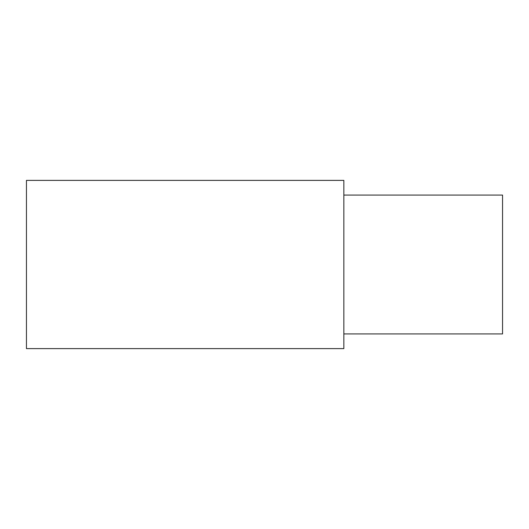 <?xml version="1.0" encoding="UTF-8"?>
<svg xmlns="http://www.w3.org/2000/svg" width="529" height="529" viewBox="0 0 529 529"><rect width="100%" height="100%" fill="white"/><g stroke="black" fill="none" stroke-linecap="round" stroke-linejoin="round"><path stroke-width="0.79" d="M343.85 264.5L343.85 348.611L26.45 348.611L26.45 180.389L343.85 180.389L343.85 264.5M343.85 195.069L502.55 195.069L502.55 333.931L343.85 333.931"/></g></svg>

